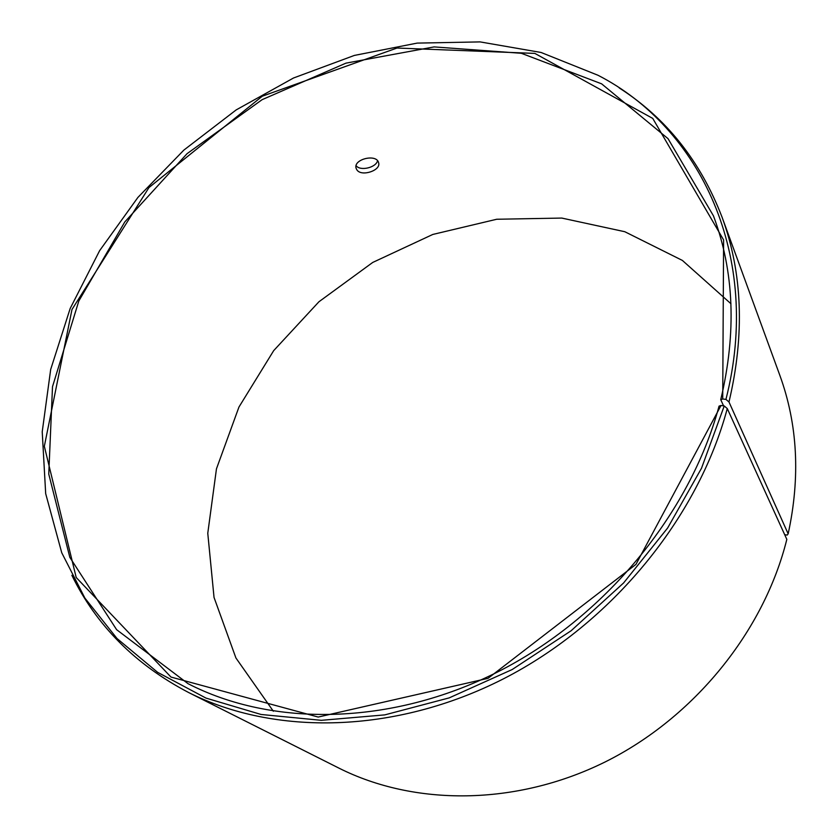 <?xml version="1.0" encoding="UTF-8"?>
<svg xmlns="http://www.w3.org/2000/svg" width="838" height="838" viewBox="0 0 838 838"><rect width="100%" height="100%" fill="white"/><g stroke="black" fill="none" stroke-linecap="round" stroke-linejoin="round"><path stroke-width="1.26" d="M723.582 405.864L720.743 399.674L722.723 398.972L723.603 239.94L652.75 118.42L534.843 53.402L397.003 48.038L262.304 96.202L148.965 187.565L71.984 309.484L44.33 446.287L76.195 577.497L170.983 677.062L318.199 717.056L488.03 678.34L635.958 564.383L721.026 405.477L724.231 405.969L727.279 408.556L786.83 539.379C763.973 631.276 694.252 717.653 605.015 762.014C515.6 806.187 414.066 805.999 338.782 768.048L188.487 692.45C274.12 735.743 394.457 734.214 503.072 679.031C611.489 623.692 698.044 517.842 727.279 408.556M720.743 399.674C736.654 332.571 734.214 271.282 713.431 215.816L668.043 138.668L601.611 83.831L521.341 53.286L434.105 46.907L345.958 63.143L262.126 99.659L187.073 153.658L124.778 221.965L78.814 301.01L52.501 386.695L48.761 474.088L69.826 557.354L116.618 629.673L188.016 683.661C271.931 726.913 390.372 726.001 497.489 672.034C604.428 617.91 690.041 513.788 719.056 406.126L721.026 405.477M722.723 398.972L725.938 399.401C762.496 256.093 699.971 127.544 597.986 75.263L541.097 52.48L480.08 41.9L417.156 43.105L354.369 55.423L293.499 78.007L236.19 109.904L183.889 150.075L137.945 197.38L99.649 250.625L70.183 308.478L50.689 369.422L42.225 431.78L45.681 493.624L61.74 552.755L84.921 598.133L116.995 638.493L157.575 672.306L205.97 698.085L261.058 714.468L321.3 720.324L384.778 714.887L449.22 697.876L512.175 669.541L571.097 630.763L623.608 582.944L667.624 528.013L701.521 468.212L724.231 405.969M725.938 399.401L728.987 401.978C744.846 334.697 742.552 273.136 722.105 217.293C700.547 161.221 666.252 118.106 619.23 87.938M71.879 575.318C96.401 625.515 135.274 664.555 188.487 692.45M728.987 401.978L788.16 533.837C800.468 477.178 797.692 424.342 779.832 375.319L722.105 217.293M788.16 533.837L787.175 535.094L784.682 534.665M730.946 303.744L682.383 260.429L624.771 231.707L561.743 218.069L496.725 219.252L432.796 234.451L372.711 262.451L318.943 301.753L273.701 350.619L238.945 407.059L216.466 468.809L207.772 533.261L214.036 597.431L235.918 657.977L273.335 711.221M356.894 169.884L356.119 168.312C352.987 159.136 376.618 153.49 378.598 162.687C381.363 170.365 361.513 177.059 356.894 169.884M356.119 165.715C360.34 171.392 376.115 167.569 377.529 160.76"/></g></svg>
